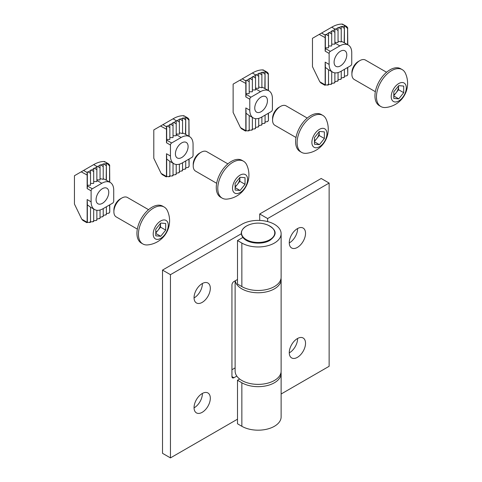<?xml version="1.0" encoding="UTF-8"?>
<svg xmlns="http://www.w3.org/2000/svg" width="482" height="482" viewBox="0 0 482 482"><rect width="100%" height="100%" fill="white"/><g stroke="black" fill="none" stroke-linecap="round" stroke-linejoin="round"><path stroke-width="0.72" d="M194.053 297.689A11.502 6.64 120 0 0 196.439 302.955A11.502 6.64 120 0 0 205.302 299.876A11.502 6.64 120 0 0 210.321 288.302A11.502 6.64 120 0 0 207.941 283.036A11.502 6.64 120 0 0 199.078 286.115A11.502 6.64 120 0 0 194.053 297.689M194.059 297.918A11.502 6.64 120 0 0 202.386 283.717A11.502 6.64 120 0 0 202.386 283.494M194.053 407.627A11.502 6.64 120 0 0 196.439 412.893A11.502 6.64 120 0 0 205.302 409.808A11.502 6.64 120 0 0 210.321 398.234A11.502 6.64 120 0 0 207.941 392.975A11.502 6.64 120 0 0 199.078 396.053A11.502 6.64 120 0 0 194.053 407.627M194.059 407.85A11.502 6.64 120 0 0 202.386 393.655A11.502 6.64 120 0 0 202.386 393.433M241.536 233.631L170.453 274.674L162.518 270.089L241.856 224.287A23.003 13.279 180 0 1 274.391 224.287A23.003 13.279 180 0 1 281.127 233.674A23.003 13.279 180 0 1 266.926 245.947A23.003 13.279 180 0 1 241.856 243.067L237.493 240.548L237.493 284.061L241.856 286.585A23.003 13.279 180 0 0 266.926 289.459A23.003 13.279 180 0 0 281.127 277.192L281.127 233.674M239.65 379.009L237.493 380.256L237.493 423.774L241.856 426.293A23.003 13.279 180 0 0 266.926 429.173A23.003 13.279 180 0 0 281.127 416.906L281.127 373.387A23.003 13.279 0 0 0 281.036 372.243M237.493 380.256L241.856 382.774A23.003 13.279 0 0 0 266.926 385.654A23.003 13.279 0 0 0 281.127 373.387M237.493 240.548L243.271 237.21M231.938 369.724L235.12 367.887M162.518 270.089L162.518 453.321L170.453 457.9L237.493 419.195M170.453 274.674L170.453 457.9M236.801 376.081L233.927 377.737A2.808 1.621 -60 0 1 232.523 377.876A2.808 1.621 -60 0 1 231.938 376.593L231.938 284.976A2.808 1.621 -60 0 1 233.927 281.542L237.493 279.482M305.528 343.268A11.502 6.64 120 0 0 303.148 338.002A11.502 6.64 120 0 0 294.285 341.087A11.502 6.64 120 0 0 289.266 352.661A11.502 6.64 120 0 0 291.646 357.927A11.502 6.64 120 0 0 300.509 354.842A11.502 6.64 120 0 0 305.528 343.268M289.266 352.884A11.502 6.64 120 0 0 297.593 338.689A11.502 6.64 120 0 0 297.593 338.46M305.528 233.33A11.502 6.64 120 0 0 303.148 228.064A11.502 6.64 120 0 0 294.285 231.149A11.502 6.64 120 0 0 289.266 242.723A11.502 6.64 120 0 0 291.646 247.989A11.502 6.64 120 0 0 300.509 244.904A11.502 6.64 120 0 0 305.528 233.33M289.266 242.946A11.502 6.64 120 0 0 297.593 228.751A11.502 6.64 120 0 0 297.593 228.528M235.234 280.789A23.003 13.279 0 0 0 241.856 288.875A23.003 13.279 0 0 0 266.926 291.749A23.003 13.279 0 0 0 281.127 279.482L281.127 371.098A23.003 13.279 180 0 1 266.926 383.365A23.003 13.279 180 0 1 241.856 380.485A23.003 13.279 180 0 1 235.12 371.098L235.12 280.855M259.708 220.425L259.708 213.978L321.199 178.479L329.134 183.058L329.134 366.29L281.127 394.005M281.127 279.482A23.003 13.279 0 0 0 281.036 278.337M329.134 183.058L267.643 218.557L267.643 221.587M259.708 213.978L267.643 218.557M269.89 239.668A16.641 9.61 180 0 1 246.356 239.668A16.641 9.61 180 0 1 246.356 226.082A16.641 9.61 180 0 1 248.091 225.208L248.091 225.208A25.094 25.094 0 0 1 268.155 225.208A16.641 9.61 180 0 1 269.89 239.668M340.437 51.249A8.977 5.181 120 0 0 334.574 59.159A8.977 5.181 120 0 0 335.948 66.353A8.977 5.181 120 0 0 340.437 65.907A8.977 5.181 120 0 0 346.305 57.997A8.977 5.181 120 0 0 344.925 50.803A8.977 5.181 120 0 0 340.437 51.249M329.134 64.419A16.828 9.718 120 0 0 332.616 72.125A16.828 9.718 120 0 0 341.033 71.288L350.553 65.793A1.681 0.97 120 0 0 351.746 63.732L351.746 52.737A16.828 9.718 120 0 0 348.257 45.031A16.828 9.718 120 0 0 339.84 45.868L330.321 51.363A1.681 0.97 120 0 0 329.134 53.424L329.134 64.419L325.163 62.13A16.828 9.718 -60 0 0 325.362 64.51L325.362 85.049M325.163 62.13L325.163 84.097A30.577 17.653 120 0 0 325.362 84.121M347.775 44.754L347.624 27.613L346.582 26.438L342.383 24.1A32.258 18.623 120 0 0 331.712 27.203L321.596 33.041L325.163 35.102L325.163 51.134A1.681 0.97 -60 0 1 325.362 50.261L325.362 37.735L319.217 34.415L312.469 38.307L312.469 66.649L319.795 81.777L325.013 84.79L325.163 84.097M346.98 75.752L347.775 74.728L347.775 67.396M347.576 67.51L347.775 74.728M347.775 28.48A30.577 17.653 120 0 0 347.576 28.456L347.576 44.639M334.882 72.866L334.882 82.163M334.882 29.492L334.882 32.24L332.502 30.866L334.882 29.492L334.882 29.034L335.677 29.034A32.258 18.623 -60 0 1 338.057 27.854L338.057 27.456L338.852 27.528A32.258 18.623 -60 0 1 341.232 26.739L341.232 26.408L342.027 26.546A32.258 18.623 -60 0 1 344.407 26.191L344.178 42.675L348.257 45.031M334.882 32.24L334.882 44.151L331.712 44.151L331.712 30.866L332.502 30.866M338.057 80.904L334.882 81.711M337.358 81.307L338.057 80.337L338.057 72.571M338.057 27.854L338.057 42.549L334.882 42.332M341.232 26.739L341.232 41.952L338.057 41.193L338.057 30.474L335.677 29.034M331.712 71.601L331.712 83.675M331.712 31.324L331.712 45.983L328.537 45.983L328.537 32.698L329.333 32.698L331.712 31.324M334.882 82.103L334.104 83.085L331.712 83.29M325.362 67.42L328.537 69.763L328.537 84.657M332.616 72.125L328.537 69.77L328.537 84.091L327.302 85.103L328.537 84.928M328.537 35.903L326.157 34.529L328.537 33.156L328.537 47.814L325.362 47.814M331.712 83.386L330.748 84.392L328.537 84.338M331.712 34.071L329.333 32.698M325.163 35.102L325.362 34.529L326.157 34.529M325.362 34.987L325.362 37.735M327.302 85.103L325.362 84.802M341.232 79.072L338.057 79.879M340.533 79.476L341.232 78.506L341.232 71.173M347.576 28.456L345.196 26.155L344.407 25.938L344.407 42.808L341.232 41.235L341.232 29.185L338.852 27.528M344.407 77.24L341.232 78.048M343.708 77.644L344.407 76.674L344.407 69.342M344.407 28.486L342.027 26.546M347.082 75.698L344.407 76.216M346.883 75.813L347.576 74.843M325.013 84.79L324.609 85.043L325.013 84.79M342.383 24.1L342.407 24.6M319.217 34.415L321.596 33.041M321.036 82.982L319.795 81.777M398.554 85.88L398.554 86.405A7.013 4.049 120 0 0 398.536 85.904M386.57 72.258L365.446 60.063A11.219 6.477 120 0 0 359.837 60.618L358.289 61.509A9.031 5.218 120 0 0 351.902 72.571L351.902 74.361A11.219 6.477 120 0 0 354.228 79.494L375.351 91.694M402.193 69.613L400.687 68.745A21.316 12.309 120 0 0 384.256 74.457A21.316 12.309 120 0 0 374.948 95.912A21.316 12.309 120 0 0 379.364 105.672L380.876 106.54A21.316 12.309 120 0 0 385.787 107.486A24.263 24.263 0 0 0 405.47 73.397A21.316 12.309 120 0 0 402.193 69.613A21.316 12.309 120 0 0 391.535 70.673A21.316 12.309 120 0 0 376.46 96.78A21.316 12.309 120 0 0 380.876 106.54M398.753 100.949A10.658 6.152 120 0 0 406.29 87.893A10.658 6.152 120 0 0 398.753 83.543A10.658 6.152 120 0 0 391.215 96.599A10.658 6.152 120 0 0 398.753 100.949M393.794 98.412L393.794 91.803L398.753 85.633L403.711 86.079L403.711 92.689L398.753 98.858L393.794 98.412M359.837 60.618A11.219 6.477 120 0 0 351.902 74.361M398.554 89.712L396.077 92.797A7.013 4.049 120 0 0 398.554 86.405L398.554 89.712L403.711 92.689M393.794 94.876A7.013 4.049 120 0 0 396.077 92.797L393.794 95.635M393.794 95.996L398.753 98.858M261.099 97.057A8.977 5.181 120 0 0 255.237 104.968A8.977 5.181 120 0 0 256.611 112.161A8.977 5.181 120 0 0 261.099 111.716A8.977 5.181 120 0 0 266.962 103.805A8.977 5.181 120 0 0 265.588 96.611A8.977 5.181 120 0 0 261.099 97.057M249.79 110.227A16.828 9.718 120 0 0 253.279 117.927A16.828 9.718 120 0 0 261.696 117.096L271.215 111.601A1.681 0.97 120 0 0 272.402 109.541L272.402 98.545A16.828 9.718 120 0 0 268.92 90.839A16.828 9.718 120 0 0 260.503 91.676L250.983 97.171A1.681 0.97 120 0 0 249.79 99.232L249.79 110.227L245.826 107.938A16.828 9.718 -60 0 0 246.025 110.318L246.025 130.851M245.826 107.938L245.826 129.899A30.577 17.653 120 0 0 246.025 129.923M268.438 90.562L268.287 73.415L267.239 72.246L263.045 69.908A32.258 18.623 120 0 0 252.369 73.005L242.253 78.849L245.826 80.91L245.826 96.942A1.681 0.97 -60 0 1 246.025 96.069L246.025 83.543L239.873 80.223L233.131 84.115L233.131 112.457L240.458 127.585L245.675 130.598L245.826 129.899M267.637 121.56L268.438 120.53L268.438 113.204M268.239 113.318L268.438 120.53M268.438 74.288A30.577 17.653 120 0 0 268.239 74.264L268.239 90.447M255.544 118.668L255.544 127.971M255.544 75.3L255.544 78.048L253.164 76.674L255.544 75.3L255.544 74.837L256.34 74.843A32.258 18.623 -60 0 1 258.72 73.662L258.72 73.264L259.509 73.33A32.258 18.623 -60 0 1 261.889 72.547L261.889 72.216L262.684 72.354A32.258 18.623 -60 0 1 265.064 71.999L264.835 88.483L268.92 90.839M255.544 78.048L255.544 89.953L252.369 89.953L252.369 76.674L253.164 76.674M258.72 126.712L255.544 127.519M258.021 127.115L258.72 126.145L258.72 118.379M258.72 73.662L258.72 88.357L255.544 88.14M261.889 72.547L261.889 87.76L258.72 87.001L258.72 76.283L256.34 74.843M252.369 117.409L252.369 129.483M252.369 77.132L252.369 91.791L249.2 91.791L249.2 78.506L249.989 78.506L252.369 77.132M255.544 127.911L254.767 128.893L252.369 129.092M246.025 113.228L249.2 115.572L249.2 130.465M253.279 117.927L249.2 115.572L249.2 129.899L247.965 130.911L249.2 130.73M249.2 81.711L246.814 80.337L249.2 78.964L249.2 93.622L246.025 93.622M252.369 129.194L251.405 130.2L249.2 130.14M252.369 79.879L249.989 78.506M245.826 80.91L246.025 80.337L246.814 80.337M246.025 80.795L246.025 83.543M247.965 130.911L246.025 130.61M261.889 124.88L258.72 125.688M261.196 125.284L261.889 124.314L261.889 116.981M268.239 74.264L265.859 71.963L265.064 71.746L265.064 88.616L261.889 87.037L261.889 74.993L259.509 73.33M265.064 123.049L261.889 123.856M264.371 123.452L265.064 122.476L265.064 115.15M265.064 74.288L262.684 72.354M267.739 121.506L265.064 122.018M267.54 121.621L268.239 120.645M245.675 130.598L245.266 130.845L245.675 130.598M263.045 69.908L263.07 70.402M239.873 80.223L242.253 78.849M241.699 128.784L240.458 127.585M181.756 142.865A8.977 5.181 120 0 0 175.894 150.77A8.977 5.181 120 0 0 177.268 157.963A8.977 5.181 120 0 0 181.756 157.518A8.977 5.181 120 0 0 187.625 149.613A8.977 5.181 120 0 0 186.245 142.419A8.977 5.181 120 0 0 181.756 142.865M170.453 156.029A16.828 9.718 120 0 0 173.936 163.735A16.828 9.718 120 0 0 182.353 162.904L191.872 157.403A1.681 0.97 120 0 0 193.065 155.343L193.065 144.353A16.828 9.718 120 0 0 189.577 136.647A16.828 9.718 120 0 0 181.166 137.478L171.64 142.979A1.681 0.97 120 0 0 170.453 145.04L170.453 156.029L166.483 153.74A16.828 9.718 -60 0 0 166.682 156.126L166.682 176.659M166.483 153.74L166.483 175.707A30.577 17.653 120 0 0 166.682 175.731M189.095 136.37L188.944 119.223L187.902 118.048L183.702 115.71A32.258 18.623 120 0 0 173.032 118.813L162.916 124.651L166.483 126.718L166.483 142.75A1.681 0.97 -60 0 1 166.682 141.871L166.682 129.351L160.536 126.031L153.794 129.923L153.794 158.265L161.115 173.393L166.332 176.406L166.483 175.707M188.299 167.368L189.095 166.338L189.095 159.012M188.902 159.126L189.095 166.338M189.095 120.096A30.577 17.653 120 0 0 188.902 120.072L188.902 136.255M176.207 164.476L176.207 173.779M176.996 120.651L176.207 120.645L176.207 123.85L173.827 122.476L176.207 121.103L176.207 133.948L179.376 134.165L179.376 122.085L176.996 120.651A32.258 18.623 -60 0 1 179.376 119.47L179.376 119.072L180.172 119.138A32.258 18.623 -60 0 1 182.551 118.349L182.551 118.024L183.347 118.156A32.258 18.623 -60 0 1 185.727 117.807L185.498 134.291L189.577 136.647M176.207 123.85L176.207 135.761L173.032 135.761L173.032 122.476L173.827 122.476M179.376 172.52L176.207 173.321M178.683 172.924L179.376 171.947L179.376 164.181M173.032 163.211L173.032 175.291M173.032 122.934L173.032 137.593L169.857 137.593L169.857 124.308L170.652 124.308L173.032 122.934M176.207 173.713L175.424 174.701L173.032 174.9M166.682 159.036L169.857 161.38L169.857 176.267M173.936 163.735L169.857 161.38L169.857 175.707L168.622 176.719L169.857 176.539M169.857 127.519L167.477 126.145L169.857 124.766L169.857 139.425L166.682 139.425M173.032 175.002L172.068 176.008L169.857 175.948M173.032 125.688L170.652 124.308M166.483 126.718L166.682 126.145L167.477 126.145M166.682 126.603L166.682 129.351M168.622 176.719L166.682 176.418M182.551 170.688L179.376 171.49M181.853 171.092L182.551 170.116L182.551 162.789M182.551 118.349L182.551 133.568L179.376 132.803L179.376 119.47M188.902 120.072L186.516 117.771L185.727 117.554L185.727 134.424L182.551 132.845L182.551 120.801L180.172 119.138M185.727 168.857L182.551 169.658M185.028 169.254L185.727 168.284L185.727 160.958M185.727 120.096L183.347 118.156M188.402 167.308L185.727 167.826M188.203 167.423L188.902 166.453M166.332 176.406L165.928 176.653L166.332 176.406M183.702 115.71L183.726 116.21M160.536 126.031L162.916 124.651M162.356 174.592L161.115 173.393M102.419 188.667A8.977 5.181 120 0 0 96.557 196.578A8.977 5.181 120 0 0 97.93 203.772A8.977 5.181 120 0 0 102.419 203.326A8.977 5.181 120 0 0 108.281 195.415A8.977 5.181 120 0 0 106.908 188.227A8.977 5.181 120 0 0 102.419 188.667M91.11 201.838A16.828 9.718 120 0 0 94.599 209.543A16.828 9.718 120 0 0 103.015 208.712L112.535 203.211A1.681 0.97 120 0 0 113.722 201.151L113.722 190.155A16.828 9.718 120 0 0 110.239 182.455A16.828 9.718 120 0 0 101.823 183.287L92.303 188.781A1.681 0.97 120 0 0 91.11 190.842L91.11 201.838L87.146 199.548A16.828 9.718 -60 0 0 87.344 201.934L87.344 222.467M87.146 199.548L87.146 221.515A30.577 17.653 120 0 0 87.344 221.539M109.757 182.172L109.607 165.031L108.558 163.856L104.365 161.518A32.258 18.623 120 0 0 93.689 164.621L83.573 170.459L87.146 172.52L87.146 188.552A1.681 0.97 -60 0 1 87.344 187.679L87.344 175.153L81.193 171.833L74.451 175.725L74.451 204.073L81.777 219.202L86.995 222.208L87.146 221.515M108.956 213.171L109.757 212.146L109.757 204.814M109.559 204.928L109.757 212.146M109.757 165.898A30.577 17.653 120 0 0 109.559 165.874L109.559 182.057M96.864 210.285L96.864 219.587M97.659 166.459L96.864 166.453L96.864 169.658L94.484 168.284L96.864 166.911L96.864 179.756L100.039 179.967L100.039 167.893L97.659 166.459A32.258 18.623 -60 0 1 100.039 165.272L100.039 164.874L100.834 164.946A32.258 18.623 -60 0 1 103.214 164.157L103.214 163.826L104.004 163.964A32.258 18.623 -60 0 1 106.383 163.615L106.16 180.099L110.239 182.455M96.864 169.658L96.864 181.569L93.689 181.569L93.689 168.284L94.484 168.284M100.039 218.328L96.864 219.129M99.34 218.726L100.039 217.756L100.039 209.989M93.689 209.019L93.689 221.093M93.689 168.742L93.689 183.401L90.52 183.401L90.52 170.116L91.309 170.116L93.689 168.742M96.864 219.521L96.087 220.503L93.689 220.708M87.344 204.838L90.52 207.188L90.52 222.075M94.599 209.543L90.52 207.188L90.52 221.509L89.284 222.521L90.52 222.347M90.52 173.321L88.14 171.947L90.52 170.574L90.52 185.233L87.344 185.233M93.689 220.81L92.725 221.81L90.52 221.756M93.689 171.49L91.309 170.116M87.146 172.52L87.344 171.947L88.14 171.947M87.344 172.405L87.344 175.153M89.284 222.521L87.344 222.22M103.214 216.49L100.039 217.298M102.515 216.894L103.214 215.924L103.214 208.598M103.214 164.157L103.214 179.376L100.039 178.611L100.039 165.272M109.559 165.874L107.179 163.573L106.383 163.362L106.383 180.226L103.214 178.653L103.214 166.609L100.834 164.946M106.383 214.659L103.214 215.466M105.691 215.062L106.383 214.092L106.383 206.76M106.383 165.904L104.004 163.964M109.059 213.116L106.383 213.634M108.86 213.231L109.559 212.261M86.995 222.208L86.591 222.461L86.995 222.208M104.365 161.518L104.389 162.018M81.193 171.833L83.573 170.459M83.018 220.401L81.777 219.202M319.217 131.688L319.217 132.213A7.013 4.049 120 0 0 319.192 131.713M307.233 118.066L286.109 105.865A11.219 6.477 120 0 0 280.494 106.426L278.951 107.317A9.031 5.218 120 0 0 272.565 118.379L272.565 120.163A11.219 6.477 120 0 0 274.885 125.302L296.014 137.497M322.85 115.421L321.343 114.553A21.316 12.309 120 0 0 304.919 120.265A21.316 12.309 120 0 0 295.611 141.72A21.316 12.309 120 0 0 300.027 151.475L301.533 152.348A21.316 12.309 120 0 0 306.45 153.294A24.263 24.263 0 0 0 326.127 119.205A21.316 12.309 120 0 0 322.85 115.421A21.316 12.309 120 0 0 312.191 116.475A21.316 12.309 120 0 0 297.117 142.588A21.316 12.309 120 0 0 301.533 152.348M319.415 146.757A10.658 6.152 120 0 0 326.953 133.701A10.658 6.152 120 0 0 319.415 129.351A10.658 6.152 120 0 0 311.878 142.407A10.658 6.152 120 0 0 319.415 146.757M314.457 144.22L314.457 137.611L319.415 131.441L324.374 131.881L324.374 138.497L319.415 144.666L314.457 144.22M280.494 106.426A11.219 6.477 120 0 0 272.565 120.163M319.217 135.52L316.734 138.605A7.013 4.049 120 0 0 319.217 132.213L319.217 135.52L324.374 138.497M314.457 140.684A7.013 4.049 120 0 0 316.734 138.605L314.457 141.443M314.457 141.804L319.415 144.666M239.873 177.497L239.873 178.021A7.013 4.049 120 0 0 239.855 177.521M227.89 163.868L206.766 151.673A11.219 6.477 120 0 0 201.157 152.228L199.608 153.125A9.031 5.218 120 0 0 193.222 164.187L193.222 165.971A11.219 6.477 120 0 0 195.547 171.11L216.671 183.305M243.512 161.229L242.006 160.355A21.316 12.309 120 0 0 225.576 166.067A21.316 12.309 120 0 0 216.273 187.522A21.316 12.309 120 0 0 220.684 197.283L222.196 198.15A21.316 12.309 120 0 0 227.106 199.102A24.263 24.263 0 0 0 246.79 165.013A21.316 12.309 120 0 0 243.512 161.229A21.316 12.309 120 0 0 232.854 162.283A21.316 12.309 120 0 0 217.78 188.396A21.316 12.309 120 0 0 222.196 198.15M240.072 192.565A10.658 6.152 120 0 0 247.609 179.509A10.658 6.152 120 0 0 240.072 175.153A10.658 6.152 120 0 0 232.535 188.209A10.658 6.152 120 0 0 240.072 192.565M235.114 190.029L235.114 183.419L240.072 177.249L245.031 177.689L245.031 184.305L240.072 190.468L235.114 190.029M201.157 152.228A11.219 6.477 120 0 0 193.222 165.971M239.873 181.322L237.397 184.407A7.013 4.049 120 0 0 239.873 178.021L239.873 181.322L245.031 184.305M235.114 186.486A7.013 4.049 120 0 0 237.397 184.407L235.114 187.245M235.114 187.606L240.072 190.468M160.536 223.299L160.536 223.823A7.013 4.049 120 0 0 160.518 223.323M148.552 209.676L127.429 197.481A11.219 6.477 120 0 0 121.819 198.036L120.271 198.927A9.031 5.218 120 0 0 113.885 209.989L113.885 211.779A11.219 6.477 120 0 0 116.204 216.912L137.334 229.113M164.175 207.037L162.663 206.163A21.316 12.309 120 0 0 146.239 211.875A21.316 12.309 120 0 0 136.93 233.33A21.316 12.309 120 0 0 141.346 243.091L142.853 243.958A21.316 12.309 120 0 0 147.769 244.904A24.263 24.263 0 0 0 167.453 210.815A21.316 12.309 120 0 0 164.175 207.037A21.316 12.309 120 0 0 153.511 208.091A21.316 12.309 120 0 0 138.436 234.198A21.316 12.309 120 0 0 142.853 243.958M160.735 238.367A10.658 6.152 120 0 0 168.272 225.311A10.658 6.152 120 0 0 160.735 220.961A10.658 6.152 120 0 0 153.198 234.017A10.658 6.152 120 0 0 160.735 238.367M155.776 235.837L155.776 229.221L160.735 223.052L165.694 223.497L165.694 230.107L160.735 236.276L155.776 235.837M121.819 198.036A11.219 6.477 120 0 0 113.885 211.779M160.536 227.13L158.054 230.215A7.013 4.049 120 0 0 160.536 223.823L160.536 227.13L165.694 230.107M155.776 232.294A7.013 4.049 120 0 0 158.054 230.215L155.776 233.053M155.776 233.415L160.735 236.276M241.856 382.774L241.856 426.293M241.856 243.067L241.856 286.585M231.938 376.593L233.927 377.737M345.196 26.155A32.258 18.623 -60 0 1 345.956 26.161M334.882 29.034L331.712 27.203M329.134 53.424L325.163 51.134M325.362 48.501L330.321 51.363M339.84 45.868L334.882 43.006M265.859 71.963A32.258 18.623 -60 0 1 266.612 71.969M255.544 74.837L252.369 73.005M249.79 99.232L245.826 96.942M246.025 94.309L250.983 97.171M260.503 91.676L255.544 88.809M186.516 117.771A32.258 18.623 -60 0 1 187.275 117.777M176.207 120.645L173.032 118.813M170.453 145.04L166.483 142.75M166.682 140.111L171.64 142.979M181.166 137.478L176.207 134.617M107.179 163.573A32.258 18.623 -60 0 1 107.932 163.579M96.864 166.453L93.689 164.621M91.11 190.842L87.146 188.552M87.344 185.919L92.303 188.781M101.823 183.287L96.864 180.425M248.091 225.208L246.338 226.088C240.608 229.914 239.771 234.041 243.814 238.482C248.857 243.759 262.774 244.784 269.908 240.343C279.144 233.402 274.547 228.727 268.155 225.208M324.687 85.169L325.362 85.194M330.748 84.392L331.712 84.079M334.104 83.085L334.882 82.699M324.663 85.157L320.705 82.874M346.582 26.438L342.618 24.148M245.35 130.971L246.025 131.002M251.405 130.2L252.369 129.887M254.767 128.893L255.544 128.507M245.326 130.965L241.362 128.676M267.239 72.246L263.28 69.956M166.007 176.78L166.682 176.804M172.068 176.008L173.032 175.689M175.424 174.701L176.207 174.315M165.983 176.773L162.024 174.484M187.902 118.048L183.937 115.764M86.67 222.588L87.344 222.612M92.725 221.81L93.689 221.497M96.087 220.503L96.864 220.117M86.646 222.582L82.681 220.292M108.558 163.856L104.6 161.566"/></g></svg>
